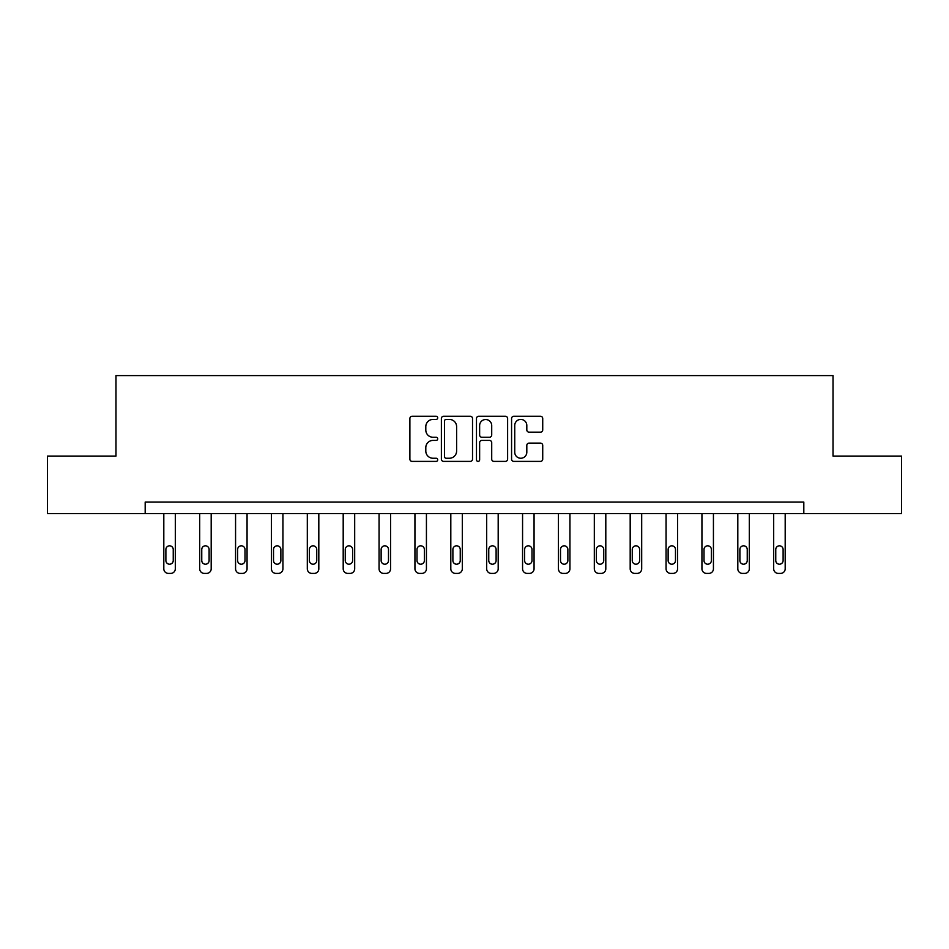 <?xml version="1.0" encoding="UTF-8"?>
<svg xmlns="http://www.w3.org/2000/svg" width="949" height="949" viewBox="0 0 949 949"><rect width="100%" height="100%" fill="white"/><g stroke="black" fill="none" stroke-linecap="round" stroke-linejoin="round"><path stroke-width="1.42" d="M437.703 417.845A1.578 1.578 0 0 0 436.125 416.255L412.139 416.255A2.254 2.254 0 0 0 409.885 418.521L409.885 459.15A2.254 2.254 0 0 0 412.139 461.404L436.125 461.404A1.578 1.578 0 0 0 437.703 459.826A1.578 1.578 0 0 0 436.125 458.248L433.017 458.248A7.224 7.224 0 0 1 425.804 451.024L425.804 447.631A7.224 7.224 0 0 1 433.017 440.407L436.125 440.407A1.578 1.578 0 0 0 437.703 438.829A1.578 1.578 0 0 0 436.125 437.252L433.017 437.252A7.224 7.224 0 0 1 425.804 430.027L425.804 426.647A7.224 7.224 0 0 1 433.017 419.422L436.125 419.422A1.578 1.578 0 0 0 437.703 417.845M540.467 432.175A2.254 2.254 0 0 0 542.721 429.921L542.721 418.521A2.254 2.254 0 0 0 540.467 416.255L513.836 416.255A2.254 2.254 0 0 0 511.57 418.521L511.57 459.15A2.254 2.254 0 0 0 513.836 461.404L540.467 461.404A2.254 2.254 0 0 0 542.721 459.15L542.721 445.378A2.254 2.254 0 0 0 540.467 443.124L529.067 443.124A2.254 2.254 0 0 0 526.814 445.378L526.814 452.21A6.038 6.038 0 0 1 520.776 458.248A6.038 6.038 0 0 1 514.738 452.21L514.738 425.46A6.038 6.038 0 0 1 520.776 419.422A6.038 6.038 0 0 1 526.814 425.46L526.814 429.921A2.254 2.254 0 0 0 529.067 432.175L540.467 432.175M145.185 513.575L47.45 513.575L47.45 456.078L115.98 456.078L115.98 375.59L833.02 375.59L833.02 456.078L901.55 456.078L901.55 513.575L803.815 513.575L803.815 502.068L145.185 502.068L145.185 513.575L803.815 513.575M472.519 418.521A2.254 2.254 0 0 0 470.265 416.255L443.634 416.255A2.254 2.254 0 0 0 441.38 418.521L441.38 459.15A2.254 2.254 0 0 0 443.634 461.404L470.265 461.404A2.254 2.254 0 0 0 472.519 459.15L472.519 418.521M478.735 416.255L505.366 416.255A2.254 2.254 0 0 1 507.62 418.521L507.62 459.15A2.254 2.254 0 0 1 505.366 461.404L493.966 461.404A2.254 2.254 0 0 1 491.712 459.15L491.712 442.673A2.254 2.254 0 0 0 489.459 440.407L481.89 440.407A2.254 2.254 0 0 0 479.636 442.673L479.636 459.826A1.578 1.578 0 0 1 478.059 461.404A1.578 1.578 0 0 1 476.481 459.826L476.481 418.521A2.254 2.254 0 0 1 478.735 416.255M446.113 419.422A1.578 1.578 0 0 0 444.535 421L444.535 456.659A1.578 1.578 0 0 0 446.113 458.248L449.387 458.248A7.224 7.224 0 0 0 456.611 451.024L456.611 426.647A7.224 7.224 0 0 0 449.387 419.422L446.113 419.422M491.712 425.567A6.038 6.038 0 0 0 485.674 419.529A6.038 6.038 0 0 0 479.636 425.567L479.636 434.998A2.254 2.254 0 0 0 481.89 437.252L489.459 437.252A2.254 2.254 0 0 0 491.712 434.998L491.712 425.567M175.316 513.575L175.316 568.807A4.603 4.603 0 0 1 170.713 573.41L168.412 573.41A4.603 4.603 0 0 1 163.809 568.807L163.809 513.575M173.24 560.527L173.24 549.495A3.677 3.677 0 0 0 169.563 545.817A3.677 3.677 0 0 0 165.885 549.495L165.885 560.527A3.677 3.677 0 0 0 169.563 564.216A3.677 3.677 0 0 0 173.24 560.527M211.188 513.575L211.188 568.807A4.603 4.603 0 0 1 206.585 573.41L204.284 573.41A4.603 4.603 0 0 1 199.693 568.807L199.693 513.575M209.112 560.527L209.112 549.495A3.677 3.677 0 0 0 205.435 545.817A3.677 3.677 0 0 0 201.757 549.495L201.757 560.527A3.677 3.677 0 0 0 205.435 564.216A3.677 3.677 0 0 0 209.112 560.527M247.06 513.575L247.06 568.807A4.603 4.603 0 0 1 242.458 573.41L240.168 573.41A4.603 4.603 0 0 1 235.566 568.807L235.566 513.575M244.996 560.527L244.996 549.495A3.677 3.677 0 0 0 241.307 545.817A3.677 3.677 0 0 0 237.63 549.495L237.63 560.527A3.677 3.677 0 0 0 241.307 564.216A3.677 3.677 0 0 0 244.996 560.527M282.932 513.575L282.932 568.807A4.603 4.603 0 0 1 278.342 573.41L276.04 573.41A4.603 4.603 0 0 1 271.438 568.807L271.438 513.575M280.868 560.527L280.868 549.495A3.677 3.677 0 0 0 277.191 545.817A3.677 3.677 0 0 0 273.514 549.495L273.514 560.527A3.677 3.677 0 0 0 277.191 564.216A3.677 3.677 0 0 0 280.868 560.527M318.817 513.575L318.817 568.807A4.603 4.603 0 0 1 314.214 573.41L311.913 573.41A4.603 4.603 0 0 1 307.31 568.807L307.31 513.575M316.741 560.527L316.741 549.495A3.677 3.677 0 0 0 313.063 545.817A3.677 3.677 0 0 0 309.386 549.495L309.386 560.527A3.677 3.677 0 0 0 313.063 564.216A3.677 3.677 0 0 0 316.741 560.527M354.689 513.575L354.689 568.807A4.603 4.603 0 0 1 350.086 573.41L347.785 573.41A4.603 4.603 0 0 1 343.194 568.807L343.194 513.575M352.613 560.527L352.613 549.495A3.677 3.677 0 0 0 348.935 545.817A3.677 3.677 0 0 0 345.258 549.495L345.258 560.527A3.677 3.677 0 0 0 348.935 564.216A3.677 3.677 0 0 0 352.613 560.527M390.561 513.575L390.561 568.807A4.603 4.603 0 0 1 385.958 573.41L383.657 573.41A4.603 4.603 0 0 1 379.066 568.807L379.066 513.575M388.497 560.527L388.497 549.495A3.677 3.677 0 0 0 384.808 545.817A3.677 3.677 0 0 0 381.13 549.495L381.13 560.527A3.677 3.677 0 0 0 384.808 564.216A3.677 3.677 0 0 0 388.497 560.527M426.433 513.575L426.433 568.807A4.603 4.603 0 0 1 421.842 573.41L419.541 573.41A4.603 4.603 0 0 1 414.938 568.807L414.938 513.575M424.369 560.527L424.369 549.495A3.677 3.677 0 0 0 420.692 545.817A3.677 3.677 0 0 0 417.002 549.495L417.002 560.527A3.677 3.677 0 0 0 420.692 564.216A3.677 3.677 0 0 0 424.369 560.527M462.317 513.575L462.317 568.807A4.603 4.603 0 0 1 457.715 573.41L455.413 573.41A4.603 4.603 0 0 1 450.811 568.807L450.811 513.575M460.241 560.527L460.241 549.495A3.677 3.677 0 0 0 456.564 545.817A3.677 3.677 0 0 0 452.887 549.495L452.887 560.527A3.677 3.677 0 0 0 456.564 564.216A3.677 3.677 0 0 0 460.241 560.527M498.189 513.575L498.189 568.807A4.603 4.603 0 0 1 493.587 573.41L491.285 573.41A4.603 4.603 0 0 1 486.683 568.807L486.683 513.575M496.113 560.527L496.113 549.495A3.677 3.677 0 0 0 492.436 545.817A3.677 3.677 0 0 0 488.759 549.495L488.759 560.527A3.677 3.677 0 0 0 492.436 564.216A3.677 3.677 0 0 0 496.113 560.527M534.062 513.575L534.062 568.807A4.603 4.603 0 0 1 529.459 573.41L527.158 573.41A4.603 4.603 0 0 1 522.567 568.807L522.567 513.575M531.998 560.527L531.998 549.495A3.677 3.677 0 0 0 528.308 545.817A3.677 3.677 0 0 0 524.631 549.495L524.631 560.527A3.677 3.677 0 0 0 528.308 564.216A3.677 3.677 0 0 0 531.998 560.527M569.934 513.575L569.934 568.807A4.603 4.603 0 0 1 565.343 573.41L563.042 573.41A4.603 4.603 0 0 1 558.439 568.807L558.439 513.575M567.87 560.527L567.87 549.495A3.677 3.677 0 0 0 564.192 545.817A3.677 3.677 0 0 0 560.503 549.495L560.503 560.527A3.677 3.677 0 0 0 564.192 564.216A3.677 3.677 0 0 0 567.87 560.527M605.806 513.575L605.806 568.807A4.603 4.603 0 0 1 601.215 573.41L598.914 573.41A4.603 4.603 0 0 1 594.311 568.807L594.311 513.575M603.742 560.527L603.742 549.495A3.677 3.677 0 0 0 600.065 545.817A3.677 3.677 0 0 0 596.387 549.495L596.387 560.527A3.677 3.677 0 0 0 600.065 564.216A3.677 3.677 0 0 0 603.742 560.527M641.69 513.575L641.69 568.807A4.603 4.603 0 0 1 637.087 573.41L634.786 573.41A4.603 4.603 0 0 1 630.183 568.807L630.183 513.575M639.614 560.527L639.614 549.495A3.677 3.677 0 0 0 635.937 545.817A3.677 3.677 0 0 0 632.259 549.495L632.259 560.527A3.677 3.677 0 0 0 635.937 564.216A3.677 3.677 0 0 0 639.614 560.527M677.562 513.575L677.562 568.807A4.603 4.603 0 0 1 672.96 573.41L670.658 573.41A4.603 4.603 0 0 1 666.068 568.807L666.068 513.575M675.486 560.527L675.486 549.495A3.677 3.677 0 0 0 671.809 545.817A3.677 3.677 0 0 0 668.132 549.495L668.132 560.527A3.677 3.677 0 0 0 671.809 564.216A3.677 3.677 0 0 0 675.486 560.527M713.434 513.575L713.434 568.807A4.603 4.603 0 0 1 708.832 573.41L706.542 573.41A4.603 4.603 0 0 1 701.94 568.807L701.94 513.575M711.37 560.527L711.37 549.495A3.677 3.677 0 0 0 707.693 545.817A3.677 3.677 0 0 0 704.004 549.495L704.004 560.527A3.677 3.677 0 0 0 707.693 564.216A3.677 3.677 0 0 0 711.37 560.527M749.307 513.575L749.307 568.807A4.603 4.603 0 0 1 744.716 573.41L742.415 573.41A4.603 4.603 0 0 1 737.812 568.807L737.812 513.575M747.243 560.527L747.243 549.495A3.677 3.677 0 0 0 743.565 545.817A3.677 3.677 0 0 0 739.888 549.495L739.888 560.527A3.677 3.677 0 0 0 743.565 564.216A3.677 3.677 0 0 0 747.243 560.527M785.191 513.575L785.191 568.807A4.603 4.603 0 0 1 780.588 573.41L778.287 573.41A4.603 4.603 0 0 1 773.684 568.807L773.684 513.575M783.115 560.527L783.115 549.495A3.677 3.677 0 0 0 779.437 545.817A3.677 3.677 0 0 0 775.76 549.495L775.76 560.527A3.677 3.677 0 0 0 779.437 564.216A3.677 3.677 0 0 0 783.115 560.527"/></g></svg>
